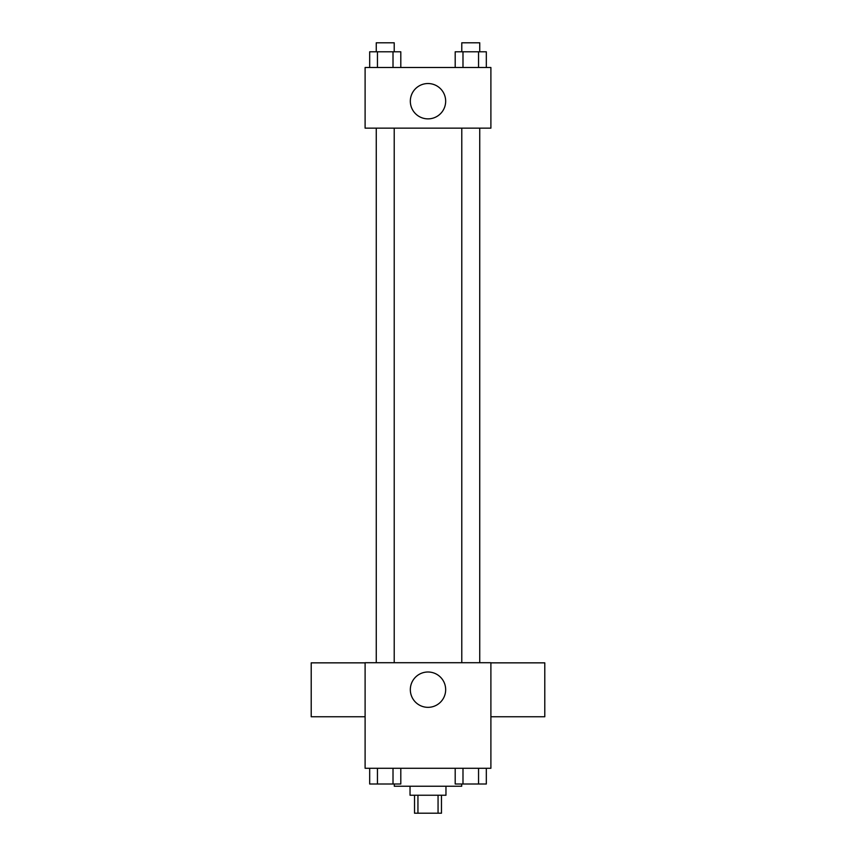 <?xml version="1.0" encoding="UTF-8"?>
<svg xmlns="http://www.w3.org/2000/svg" width="856" height="856" viewBox="0 0 856 856"><rect width="100%" height="100%" fill="white"/><g stroke="black" fill="none" stroke-linecap="round" stroke-linejoin="round"><path stroke-width="1.28" d="M438.058 795.235L438.058 813.2L414.529 813.2L414.529 795.235M438.058 813.2L441.471 813.2L441.471 795.235M445.965 786.247L445.965 795.235L410.035 795.235L410.035 786.247M417.942 795.235L417.942 813.2M394.306 784L394.306 786.247L461.694 786.247L461.694 784M490.895 768.281L365.105 768.281L365.105 662.715L490.895 662.715L490.895 768.281M445.666 689.668A17.666 17.666 0 0 1 419.162 704.97A17.666 17.666 0 0 1 419.162 674.368A17.666 17.666 0 0 1 445.666 689.668M490.895 716.761L544.79 716.761L544.79 662.854L490.895 662.854M365.105 662.854L311.21 662.854L311.21 716.761L365.105 716.761M461.78 662.715L461.78 128.154M394.22 128.154L394.22 662.715M490.895 128.154L365.105 128.154L365.105 67.506L490.895 67.506L490.895 128.154M445.666 101.201A17.666 17.666 0 0 1 419.162 116.502A17.666 17.666 0 0 1 419.162 85.9A17.666 17.666 0 0 1 445.666 101.201M486.326 67.506L486.326 51.788L455.199 51.788L455.199 67.506M478.547 51.788L478.547 67.506M462.989 51.788L462.989 67.506M461.78 51.788L461.78 42.8L479.745 42.8L479.745 51.788M400.801 67.506L400.801 51.788L369.674 51.788L369.674 67.506M393.011 51.788L393.011 67.506M377.453 51.788L377.453 67.506M376.255 51.788L376.255 42.8L394.22 42.8L394.22 51.788M486.326 768.281L486.326 784L455.199 784L455.199 768.281M478.547 768.281L478.547 784M462.989 768.281L462.989 784M479.745 784L461.78 784M400.801 768.281L400.801 784L369.674 784L369.674 768.281M393.011 768.281L393.011 784M377.453 768.281L377.453 784M394.22 784L376.255 784M479.745 662.715L479.745 128.154M376.255 128.154L376.255 662.715"/></g></svg>
